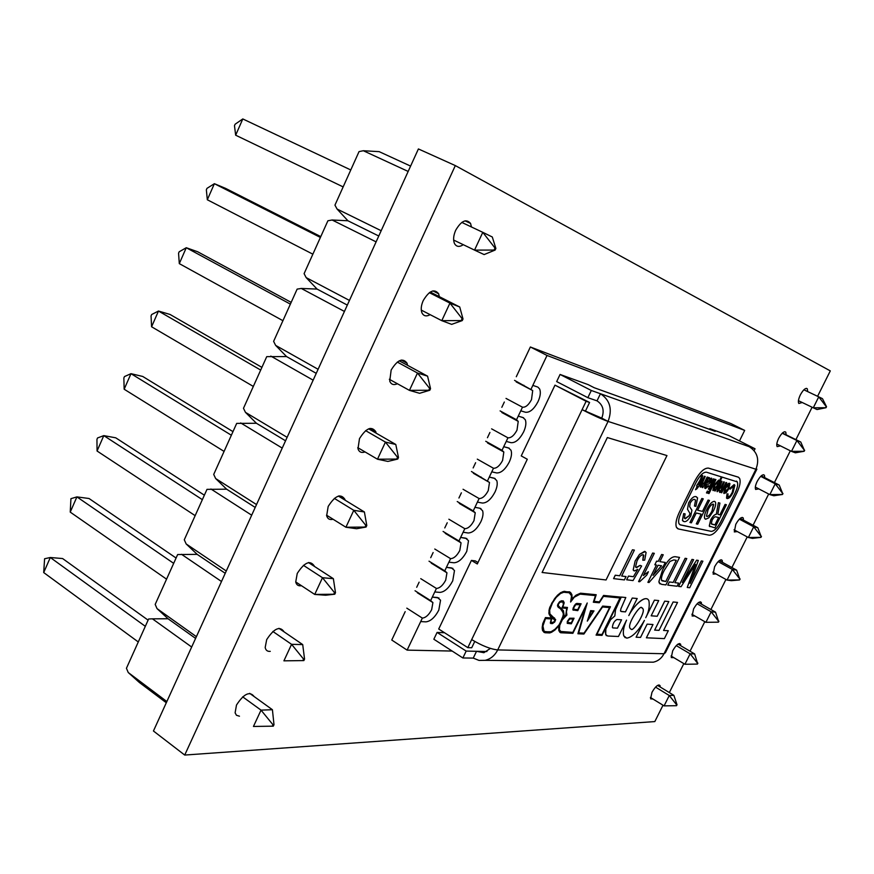<?xml version="1.0" encoding="UTF-8"?>
<svg xmlns="http://www.w3.org/2000/svg" width="874" height="874" viewBox="0 0 874 874"><rect width="100%" height="100%" fill="white"/><g stroke="black" fill="none" stroke-linecap="round" stroke-linejoin="round"><path stroke-width="1.31" d="M301.464 585.711C298.384 586.246 296.472 585.001 295.729 581.975L297.247 573.431C304.513 562.244 310.215 559.808 314.378 566.144L314.432 566.418M333.06 519.243C329.716 520.096 327.586 518.927 326.658 515.747L328.176 506.45C335.146 495.536 340.729 493.187 344.935 499.382L345.099 500.179M239.465 716.199L236.45 715.271L235.106 712.834L236.493 705.034C243.901 693.683 249.8 690.864 254.181 696.589M270.263 651.359C267.455 651.622 265.762 650.332 265.183 647.492L266.69 639.626C274.119 628.264 279.931 625.686 284.126 631.891M430.161 314.673C426.283 316.77 423.519 316.115 421.88 312.684C420.7 309.352 421.148 305.321 423.224 300.59C429.189 290.681 434.323 288.409 438.639 293.784L439.316 296.647M463.286 244.698C459.32 247.287 456.381 246.883 454.469 243.496C453.016 239.935 453.42 235.532 455.682 230.277C461.275 220.761 466.235 218.478 470.562 223.427L471.468 226.989M365.048 451.924C361.475 453.147 359.127 452.109 357.99 448.799L359.476 438.661C366.13 428.052 371.581 425.747 375.831 431.745L376.126 433.143M397.419 383.752C393.671 385.39 391.104 384.505 389.728 381.108L391.159 370.041C397.473 359.771 402.772 357.499 407.066 363.223L407.535 365.299M694.841 615.952L692.132 616.006L693.574 608.938C696.895 603.169 699.473 600.995 701.309 602.415L701.56 604.207M716.003 573.923L713.14 574.12L714.604 566.767C717.838 561.119 720.362 558.978 722.197 560.354L722.459 562.343M652.987 699.047L650.584 698.839L651.982 692.317C655.467 686.33 658.144 684.091 660.012 685.577L660.209 687.019M673.832 657.663L671.276 657.576L672.696 650.791C676.105 644.903 678.727 642.696 680.584 644.16L680.802 645.766M780.449 445.871L777.139 446.625C776.331 444.997 776.844 442.233 778.668 438.333C781.651 433.023 784.022 430.98 785.792 432.182L786.141 434.815M802.256 402.51L798.803 403.482C797.929 401.822 798.454 398.948 800.355 394.862C803.25 389.673 805.566 387.652 807.314 388.799L807.696 391.607M737.317 531.578L734.313 531.938L735.799 524.291C738.945 518.741 741.425 516.632 743.228 517.965L743.523 520.15M758.807 488.883L755.639 489.44C754.896 487.856 755.398 485.201 757.157 481.476C760.216 476.046 762.641 473.97 764.433 475.238L764.75 477.641M153.442 731.003L418.406 148.941L455.321 165.59L184.72 755.06L153.442 731.003M817.594 396.293L830.3 370.893L455.321 165.59M184.72 755.06L654.823 721.574L663.005 705.22M669.331 692.579L683.829 663.617M690.034 651.206L704.805 621.698M710.89 609.528L725.944 579.451M731.899 567.532L747.237 536.898M753.071 525.23L768.694 494.007M774.408 482.59L790.325 450.787M795.908 439.633L812.11 407.24M410.594 166.093L379.163 151.65L363.333 150.732L359.039 151.606L334.95 205.128L337.069 209.039L347.928 220.772L378.77 236.013L347.928 220.772L332.12 219.997L327.903 220.772L304.097 273.649L306.162 277.615L317.065 289.076L347.317 305.092L317.065 289.076L301.29 288.453L297.138 289.119L273.617 341.363L275.638 345.383L286.563 356.57L316.246 373.351L286.563 356.57L266.734 356.647L243.485 408.289L245.463 412.353L256.421 423.267L285.547 440.791L256.421 423.267L236.69 423.387L213.715 474.429L215.649 478.537L226.617 489.189L255.208 507.433L226.617 489.189L206.996 489.353L184.283 539.793L186.173 543.956L197.174 554.356L225.23 573.3L197.174 554.356L177.641 554.553L155.19 604.415L157.036 608.621L168.07 618.759L195.59 638.402L168.07 618.759L152.437 618.836L191.668 647.022M152.437 618.836L148.624 618.989L126.435 668.282L128.249 672.532L166.847 701.538M166.3 702.74L139.294 682.43L128.249 672.532M148.11 620.158L62.611 558.552L50.31 557.503L44.596 558.748L43.7 572.557L138.289 641.964M145.324 626.33L50.31 557.503L43.7 572.557M242.666 696.829L261.031 710.136L272.415 709.721L249.68 693.344M272.415 709.721L273.999 724.677L273.3 726.163L253.449 726.458L261.031 710.136L272.961 724.732L272.273 726.207M273.999 724.677L272.961 724.732M181.519 554.302L221.493 581.494M196.388 636.654L157.036 608.621M176.078 558.016L89.039 498.508L76.912 496.891L70.936 498.672L70.237 512.109L166.563 579.167M173.675 563.348L76.912 496.891L70.237 512.109M283.908 660.842L303.857 660.58L283.908 660.842L291.577 644.324L272.852 631.465M302.71 644.586L304.556 659.083L303.551 659.072L291.577 644.324L302.71 644.586L278.937 628.33M304.556 659.083L303.857 660.58M303.551 659.072L302.852 660.569M210.929 489.003L251.679 515.19M226.279 570.995L186.173 543.956M204.363 495.187L115.739 437.819L103.798 435.623L97.56 437.95L96.948 439.338L97.058 451.006L195.153 515.649M202.353 499.655L103.798 435.623L97.058 451.006M303.409 565.325L322.484 577.725L314.727 594.44L325.663 595.227L334.786 594.211L314.727 594.44L295.718 581.92M333.365 578.675L335.485 592.692L334.502 592.627L322.484 577.725L333.365 578.675L308.5 562.572M335.485 592.692L334.786 594.211M334.502 592.627L333.792 594.134M240.7 422.94L282.226 448.089M256.519 504.56L215.649 478.537M232.976 431.636L142.735 376.465L130.991 373.679L124.469 376.574L123.857 377.972L124.163 389.225L224.072 451.41M231.359 435.23L130.991 373.679L124.163 389.225M334.327 498.388L353.773 510.318L345.918 527.24L356.603 528.726L366.075 527.044L345.918 527.24L326.548 515.19M364.392 511.967L366.785 525.514L365.824 525.372L353.773 510.318L364.392 511.967L338.391 496.071M366.785 525.514L366.075 527.044M365.824 525.372L365.113 526.913M270.809 356.089L313.143 380.168M287.12 437.328L245.463 412.353M261.905 367.364L170.037 314.454L158.478 311.046L151.672 314.52L151.049 315.94L151.584 326.767L253.329 386.428M260.692 370.063L158.478 311.046L151.584 326.767M365.616 430.642L385.434 442.091L377.481 459.221L387.903 461.417L397.746 459.058L377.481 459.221L357.75 447.652M395.791 444.473L398.478 457.506L397.539 457.299L385.434 442.091L395.791 444.473L368.631 428.828M398.478 457.506L397.746 459.058M397.539 457.299L396.818 458.861M301.29 288.453L344.432 311.439M318.092 369.287L275.638 345.383M291.173 302.36L197.622 251.745L186.271 247.724L179.181 251.788L178.558 253.22L179.301 263.62L282.925 320.692M290.376 304.13L186.271 247.724L179.301 263.62M397.288 362.076L417.488 373.023L409.436 390.372L419.586 393.3L429.811 390.241L409.436 390.372L389.323 379.283M427.572 376.148L430.543 388.679L429.637 388.406L417.488 373.023L427.572 376.148L399.243 360.82M430.543 388.679L429.811 390.241M429.637 388.406L428.894 389.979M332.12 219.997L376.104 241.869M349.447 300.427L306.162 277.615M320.78 236.603L225.525 188.347L214.381 183.693L206.985 188.358L206.351 189.811L207.324 199.764L312.859 254.181M320.397 237.444L214.381 183.693L207.324 199.764M429.342 292.67L449.935 303.114L441.785 320.671L451.661 324.363L462.27 320.583L441.785 320.671L421.279 310.095M459.735 306.993L463.012 318.999L462.127 318.66L449.935 303.114L459.735 306.993L430.237 292.047M463.012 318.999L462.27 320.583M462.127 318.66L461.385 320.245M363.333 150.732L408.158 171.435M381.173 230.714L337.069 209.039M350.78 169.96L242.797 118.94L235.106 124.228L234.472 125.692L235.663 135.197L343.154 186.905M461.789 222.411L482.787 232.331L474.538 250.106L484.12 254.574L495.121 250.062L474.538 250.106L453.639 240.055M235.663 135.197L242.797 118.94M495.121 250.062L495.875 248.456L492.291 236.985L482.787 232.331L495.012 248.041L494.269 249.658M495.875 248.456L495.012 248.041M650.376 697.441L664.087 705.875L676.542 705.689L677.011 704.75L676.126 705.711M655.544 687.117L669.276 695.507L673.865 695.343L657.565 685.402M676.596 704.772L669.276 695.507L664.087 705.875M673.865 695.343L677.011 704.75M676.247 645.602L690.143 653.807L684.91 664.262L697.408 664.087L684.91 664.262L671.057 656.003M694.622 653.916L697.485 663.137L690.143 653.807L694.622 653.916L677.984 644.105M697.889 663.137L697.408 664.087M697.485 663.137L697.004 664.087M697.124 603.77L711.174 611.789L705.908 622.321L718.439 622.168L705.908 622.321L691.88 614.258M715.533 612.171L718.526 621.185L711.174 611.789L715.533 612.171L698.566 602.503M718.92 621.217L718.439 622.168M718.526 621.185L718.046 622.135M718.144 561.621L732.368 569.455L727.048 580.074L731.309 580.664L739.623 579.932L727.048 580.074L712.867 572.186M736.596 570.121L739.732 578.916L732.368 569.455L736.596 570.121L719.291 560.595M740.114 578.97L739.623 579.932M739.732 578.916L739.24 579.877M739.338 519.156L753.716 526.803L748.363 537.499L752.503 538.373L760.981 537.368L748.363 537.499L734.018 529.797M757.824 527.743L761.09 536.319L753.716 526.803L757.824 527.743L740.18 518.38M761.462 536.396L760.981 537.368M761.09 536.319L760.609 537.292M760.686 476.363L775.227 483.814L769.83 494.597L773.851 495.755L782.492 494.476L769.83 494.597L755.333 487.091M779.204 485.048L782.623 493.395L775.227 483.814L779.204 485.048L761.232 475.849M782.984 493.504L782.492 494.476M782.623 493.395L782.132 494.378M782.197 433.242L796.913 440.507L791.473 451.366L795.351 452.808L804.167 451.268L791.473 451.366L776.8 444.047M800.759 442.026L804.32 450.143L796.913 440.507L800.759 442.026L782.449 432.991M804.67 450.274L804.167 451.268M804.32 450.143L803.829 451.126M803.872 389.793L818.752 396.851L813.279 407.797L817.026 409.545L826.017 407.71L813.279 407.797L798.432 400.685M826.017 407.71L826.52 406.716L822.478 398.675L818.752 396.851L826.181 406.563L825.679 407.557M642.281 607.943L642.893 608.719C645.82 612.565 632.503 632.743 631.17 629.105C632.525 632.754 645.842 612.576 642.914 608.73L641.735 607.78C640.511 604.01 627.095 624.091 629.957 628.122L630.58 628.93M626.352 620.518C623.577 627.029 622.703 632.131 623.741 635.813L626.724 638.151C632.273 637.277 638.173 631.367 644.411 620.409L636.097 637.212L644.083 620.999M701.035 477.018L701.702 475.445L702.729 475.751L701.778 478.854L698.621 486.49L696.829 488.883L695.529 489.713L697.321 486.141L696.611 485.944L701.035 478.559L701.702 475.445L702.488 475.522M695.529 489.713L697.299 486.141M696.622 485.955L697.441 484.305L698.129 484.491L701.407 477.073M701.549 485.616L704.4 482.601L707.142 477.04L707.896 477.259L702.794 487.626L702.041 487.419L702.707 486.042M700.456 487.179L700.478 484.349L704.433 476.264L705.187 476.483L701.385 485.452L704.4 482.601M709.098 479.018L711.491 478.122M706.192 486.884L708.202 485.605L708.88 485.999L705.427 488.544L704.695 488.009L704.925 485.835L708.727 477.499L709.491 477.728L709.087 479.061L711.818 478.46L711.261 481.356L708.836 483.999L706.563 484.338L705.952 486.632L708.202 485.605M705.1 488.413L704.903 485.824L708.738 477.51L709.491 477.728M708.344 489.123L713.424 478.865L714.145 479.061L709.087 489.331L708.344 489.123L713.403 478.854L714.156 479.072M706.476 492.903L707.361 491.101L708.082 491.297L707.219 493.1L706.476 492.903L707.339 491.101L708.104 491.308M715.172 479.356L715.926 479.586L709 493.57L708.257 493.373L715.172 479.356L715.926 479.586M718.941 481.836L721.4 476.865L722.121 477.084L715.249 491.002L714.528 490.806L715.325 489.189L712.845 490.314L714.156 484.994L718.69 480.187M714.528 490.806L715.26 489.265M713.129 490.598L714.145 484.983L718.57 480.132L718.931 481.913L721.421 476.876L722.121 477.084M720.668 490.849L723.443 487.616L725.988 482.481L726.72 482.688L721.727 492.75L721.017 492.554L721.738 491.068M719.608 492.357L719.564 490.292M717.259 491.723L717.838 488.053L721.269 481.115L722.011 481.334L718.395 490.238L720.777 487.572L723.639 481.803L724.371 482.022L720.733 490.871M724.076 493.559L724.928 488.074C726.491 484.862 727.987 483.256 729.408 483.267L729.593 483.344M727.834 496.956L727.976 497.011C729.353 496.913 730.795 495.307 732.303 492.182L733.81 486.578L733.384 486.206L730.161 489.189L729.604 488.522L734.357 484.72M726.939 498.486L727.015 494.05L727.987 493.843L727.976 497.011C729.364 496.924 730.806 495.318 732.314 492.193L733.505 486.261M684.855 518.61L689.269 515.649L689.957 513.431L687.499 509.247L688.614 502.921C691.345 498.202 693.781 496.104 695.923 496.629L696.6 496.891M683.315 521.33L682.43 520.369L683.676 513.573L685.14 513.912L684.353 518.074L685.314 518.785L689.28 515.66L689.968 513.442L687.499 509.247L688.614 502.921C691.367 498.213 693.803 496.104 695.944 496.64L697.583 497.907L695.912 506.385L694.459 506.035L695.54 500.223L694.972 499.6M694.48 506.046L695.551 500.234L694.622 499.458C693.344 499.054 691.858 500.278 690.176 503.118L689.652 506.669L691.902 510.197L690.842 515.758C688.286 520.172 686.014 522.106 684.003 521.581L682.452 520.38L683.654 513.573L685.14 513.912M696.316 523.887L701.145 514.13L696.261 513.005L691.4 522.827L689.947 522.51L701.833 498.486L703.242 498.846L697.627 510.241L702.488 511.377L708.082 500.07L709.47 500.431L697.725 524.192L696.294 523.876L701.123 514.13M705.242 519.058L704.663 518.413C704.073 516.468 704.75 513.573 706.695 509.75C709.393 504.211 711.993 501.414 714.495 501.359L714.877 501.512M718.089 514.338L719.914 514.819L725.103 504.407L726.403 504.735L714.921 527.885L709.284 526.05L710.682 519.997C712.649 516.305 714.539 514.404 716.319 514.305L718.373 502.692L719.914 503.085L717.86 514.076L718.57 514.502L719.925 514.83L725.092 504.396L726.403 504.735M709.906 526.683L709.262 526.039L710.66 519.986C712.671 516.305 714.561 514.415 716.341 514.316L718.384 502.703L719.914 503.085M736.509 481.093L737.252 481.869C738.202 484.196 737.492 487.856 735.143 492.838L720.788 521.712C717.346 528.049 714.156 531.261 711.185 531.348L679.885 524.739M613.603 578.621L615.274 575.223L619.721 575.78L632.47 549.801L634.382 550.107L621.665 576.021L626.035 576.567L624.397 579.921L613.581 578.61L615.252 575.212L619.699 575.769L632.448 549.79L634.382 550.107M633.869 570.744L633.191 569.924L635.136 560.999L639.517 554.345L645.296 551.592M636.032 567.488L640.107 565.391L641.603 566.002L633.027 580.565L626.647 579.779L628.493 576.086L633.442 576.709L637.791 569.335L634.469 570.941L633.202 569.935L635.158 561.01L639.528 554.356L644.619 551.363L646.094 552.499L644.695 560.136L642.816 560.245L643.373 554.837M626.647 579.779L628.472 576.075L633.421 576.698L637.736 569.378M638.577 581.603L652.638 553.056L654.309 553.329L643.362 575.54L648.388 571.738L646.76 575.103L639.67 581.745L638.577 581.603M643.384 575.485L648.388 571.738M654.823 564.779L656.592 561.141L658.231 561.392L661.629 554.52L663.235 554.772L659.848 561.643L665.256 562.452L663.508 566.046L649.032 582.488L647.885 582.346L656.45 565.019L654.823 564.779L656.614 561.152L658.209 561.392L661.607 554.509L663.235 554.772M647.885 582.346L656.429 565.008M675.198 556.705L679.524 557.404L665.912 584.892L661.738 584.389L659.182 582.958L658.92 581.527L662.601 569.903C667.004 560.988 671.21 556.585 675.198 556.705L679.524 557.404M660.023 583.93L658.93 581.538L662.612 569.914C667.026 560.999 671.221 556.596 675.22 556.716M685.118 558.311L686.778 558.573L674.859 582.652L678.639 583.122L677.099 586.236L667.78 585.121L669.32 581.953L673.166 582.434L685.118 558.311L686.789 558.584M690.165 583.308L701.298 560.922L702.893 561.184L689.684 587.743L687.248 587.448L695.42 564.462M687.27 587.459L695.475 564.375L681.054 586.705L678.585 586.41L691.979 559.415L693.606 559.677L682.299 582.477L696.644 560.168L698.315 560.442L690.11 583.461L701.298 560.922M682.386 582.313L696.644 560.168M677.678 528.704L676.454 527.317C675.231 523.996 676.192 519.003 679.317 512.328C676.214 519.003 675.252 524.007 676.465 527.328L678.41 528.967L709.295 535.216C713.337 535.074 717.685 530.693 722.361 522.073L736.684 493.275C739.907 486.468 740.857 481.476 739.568 478.297L738.169 477.095L708.464 468.114C704.16 467.874 699.506 472.375 694.491 481.618L694.469 481.607C699.484 472.375 704.149 467.874 708.443 468.103L738.53 477.237M694.469 481.607L679.317 512.328L694.491 481.618M596.079 635.103L609.604 607.572L602.525 606.993L583.898 634.043L577.911 633.759L585.405 607.714L572.874 633.311L560.616 632.754L558.792 630.471L559.207 625.445L554.935 630.034L551.669 632.219L549.713 632.94L544.961 632.732L542.514 630.449L542.175 627.871L542.765 623.632L545.452 617.59L552.149 618.005L550.97 621.163L551.603 622.714L553.734 622.343L554.946 620.234L550.522 616.574L548.861 613.329L549.309 608.938L551.942 602.885L557.536 595.194L560.715 592.627L564.156 591.305L570.591 592.506L571.869 594.571L572.142 598.766L575.988 595.205L580.511 593.206L596.199 594.724L594.091 601.388L599.4 601.847L603.573 595.434L620.846 597.117L602.022 635.376L596.079 635.103L609.582 607.572M577.911 633.759L585.351 607.823M625.216 637.714L623.763 635.824C622.714 632.022 623.643 626.789 626.549 620.125L618.475 636.49L607.659 636.01L605.66 634.6L605.868 628.963L610.587 619.71L614.815 615.941L615.536 609.746L621.239 597.073L625.795 597.521L620.89 608.828L620.518 610.959L621.534 611.571L625.445 611.876L632.263 598.045L637.179 598.526L628.799 615.558C632.186 607.736 645.93 593.107 648.923 600.864C649.819 606.25 648.748 611.866 645.744 617.71L654.418 600.176L646.017 617.11M647.47 599.083C642.543 596.243 632.252 608.501 629.007 615.143M658.69 600.58L654.397 600.165L658.69 600.58M636.097 637.212L640.544 637.408L647.121 624.145L652.998 624.517L646.389 637.801L664.382 638.61L668.304 630.711L663.584 630.449L677.525 602.415L673.111 601.978L659.029 630.34L654.659 630.099L668.818 601.574L664.688 601.159L657.204 616.257L651.174 615.809L658.712 600.591M607.343 437.546L542.098 572.47L607.343 437.546L666.96 455.572L607.364 437.557M587.306 621.119L590.649 610.631L593.992 610.904L587.317 621.13L590.649 610.631L593.992 610.904M569.214 592.78L570.842 594.145L571.498 596.429L570.591 602.022L574.284 597.215L580.128 594.134L595.467 595.598L593.326 602.241L599.291 602.765L603.475 596.363L620.005 597.947L602.011 634.48L596.931 634.251L610.434 606.731L602.645 606.086L584.007 633.137L578.664 632.885L587.219 602.994L572.841 632.394L561.097 631.836L559.436 629.728L559.742 625.303L562.31 619.819L566.909 615.056L566.428 611.756L567.466 607.452L562.823 607.08L564.178 602.809L563.348 600.951L560.103 601.356L557.437 605.78L562.233 610.686L563.38 614.007L562.517 618.027L558.999 624.954L554.957 629.291L551.013 631.76L545.431 631.793L543.967 630.93L542.929 626.003L545.496 618.563L551.265 618.923L550.325 623.075L552.401 623.632L554.717 621.993L555.656 619.622L552.608 617.044M551.243 618.923L550.325 623.075M574.054 618.235L569.619 618.246L567.335 621.392L567.237 623.359L571.334 623.807L574.054 618.235L569.619 618.246L567.335 621.392L567.259 623.37M572.983 609.965L577.758 610.642L581.112 603.792L576.796 603.421L575.42 604.196L573.169 607.954L573.235 610.194M477.991 562.517L475.281 560.889L471.414 560.42L438.715 629.018L467.819 647.645L471.731 647.743L474.746 641.45M490.412 648.421L483.879 652.703L476.527 651.305L466.17 651.086L462.87 657.969L433.843 639.233L437.087 632.426L444.505 632.721M754.12 450.645L755.049 448.777L728.73 435.514L709.885 428.686L715.216 431.385L594.2 387.717L588.158 384.626L560.07 374.454L556.672 381.588L587.852 397.681L591.305 390.481L600.449 393.737L597.018 400.849C603.005 404.837 604.59 410.594 601.76 418.133L608.064 421.421L497.71 649.917C494.837 655.544 490.653 659.018 485.146 660.34L479.018 660.416L473.249 658.1L476.527 651.305L486.938 651.523M587.852 397.681L597.018 400.849M647.459 662.121L653.348 662.186C658.056 661.126 661.607 658.308 664.011 653.741L755.912 469.251C759.659 459.516 757.419 451.989 749.204 446.69L600.449 393.737C610.063 400.095 612.598 409.327 608.064 421.421C601.541 419.105 592.889 415.194 582.095 409.666L601.76 418.133M462.87 657.969L473.249 658.1M755.049 448.777L749.204 446.69M466.17 651.086L437.087 632.426M560.07 374.454L591.305 390.481M709.885 428.686L709.557 429.342M608.064 421.421L755.912 469.251L756.873 469.185L756.185 468.672M756.72 469.48L665.453 652.659L664.011 653.741L497.71 649.917C490.587 649.164 481.913 645.722 471.687 639.604L467.819 647.645M585.58 410.813L589.589 402.466L586.115 401.286L471.687 639.604M589.589 402.466L554.979 385.15L521.243 455.911L527.295 459.254L477.302 563.97L471.414 560.42M586.115 401.286L554.979 385.15M646.399 637.812L652.998 624.517M668.304 630.711L663.584 630.449M677.525 602.415L673.111 601.978M673.133 601.989L659.029 630.34M659.051 630.351L654.659 630.099M668.818 601.574L664.688 601.159M664.71 601.17L657.204 616.257M657.226 616.268L651.174 615.809M620.89 611.363L625.467 611.887L632.263 598.045L637.201 598.537M606.327 635.682L605.354 632.536L605.879 628.974L610.587 619.71L614.826 615.952L615.547 609.757L621.239 597.073M621.261 597.084L625.795 597.521M612.74 627.882L612.39 627.412C612.772 623.588 614.302 620.955 616.957 619.513L621.556 619.819L617.437 628.177L612.805 627.903M621.534 619.819L617.426 628.166L612.816 627.914M587.241 603.016L572.863 632.405L560.463 631.454M567.466 607.452L562.812 607.091M563.359 600.962L561.414 600.788M561.436 600.799L559.371 601.957M559.393 601.967L557.699 604.524L557.852 606.764M557.874 606.774L558.508 607.463M558.519 607.474L560.452 608.708M560.474 608.719L563.085 612.554M563.107 612.565L563.38 614.007M563.402 614.018L563.369 615.307M563.391 615.318L559.655 623.883M559.677 623.894L558.999 624.954M559.021 624.965L557.852 626.407M557.863 626.418L556.749 627.587M556.771 627.598L555.908 628.373M555.919 628.384L554.957 629.291M554.979 629.302L551.898 631.345M551.92 631.356L551.013 631.76M551.035 631.771L550.096 632.011M550.117 632.022L544.622 631.52M550.347 623.086L551.09 623.643M554.629 618.115L553.537 617.481M553.559 617.492L549.888 613.876L549.659 610.085L552.401 603.027L556.203 597.379L560.562 593.49L563.774 592.255L569.225 592.78L571.225 595.325M571.235 595.336L571.498 596.429M571.52 596.439L571.498 599.203M570.613 602.033L571.509 599.214M593.348 602.252L595.467 595.598M620.005 597.947L602.033 634.491L596.931 634.262M610.456 606.742L602.645 606.086M602.667 606.097L584.007 633.137M584.029 633.147L578.664 632.896M563.107 617.82L565.871 614.99L566.713 608.348L561.927 607.976L563.413 604.458L562.812 601.88L559.939 602.219L558.3 604.371L558.475 605.933L563.413 610.653L564.036 614.826L563.085 617.885L565.849 614.979L566.691 608.348M563.369 602.656L562.823 601.88M563.413 604.458L563.348 602.645M562.408 606.906L563.391 604.447M561.927 607.976L562.386 606.895M594.091 601.388L599.411 601.858L603.573 595.434M603.595 595.445L620.846 597.117M572.142 598.766L576.01 595.216L580.511 593.206M580.533 593.217L596.21 594.735M552.084 617.951L549.254 614.673L548.981 610.555L549.801 607.277L554.542 598.745L557.536 595.194L562.616 591.731L569.728 591.862M551.603 622.714L554.389 621.643L554.968 620.256L554.072 619M544.076 632.415L542.536 630.46L542.273 626.527L545.452 617.59M545.463 617.601L552.171 618.027M559.895 632.328L558.792 630.471L558.704 627.117M558.726 627.128L559.174 625.5M592.965 611.745L588.705 618.279L590.835 611.582L592.965 611.745L588.726 618.202M567.827 622.517L571.323 622.878L573.158 619.109L569.903 618.901L567.936 621.174L568.111 622.681L571.301 622.867L573.136 619.109M581.112 603.792L576.796 603.421M576.818 603.431L575.868 603.847M575.89 603.858L574.294 605.638M574.316 605.649L572.874 609.233M573.759 609.309L577.736 609.691L580.194 604.655M573.989 609.418L577.747 609.702L580.216 604.655L575.737 604.666L573.726 607.834L573.967 609.407M572.896 609.254L573.005 609.976M666.96 455.572L606.053 579.965L542.12 572.481M735.154 492.849L720.799 521.723C717.368 528.06 714.167 531.272 711.207 531.359L680.398 524.935L679 523.745C678.093 521.297 678.803 517.637 681.097 512.732L696.217 482.098C699.888 475.336 703.297 472.036 706.443 472.189L737.274 481.88C738.213 484.207 737.514 487.867 735.154 492.849L735.143 492.838M701.319 560.933L702.893 561.184M696.665 560.179L698.337 560.452M678.595 586.421L691.979 559.415L693.617 559.688M667.78 585.121L669.32 581.953L673.166 582.434M673.177 582.445L685.14 558.322M674.859 582.652L678.639 583.122M676.258 560.321L673.767 559.928L669.932 561.447L664.327 570.219C662.099 574.404 661.148 577.758 661.476 580.249L665.769 581.516L676.258 560.321L665.769 581.516M661.989 580.828L665.748 581.505M659.848 561.643L665.256 562.452M661.542 565.762L658.067 565.249L653.064 575.376L661.542 565.762M653.096 575.311L661.509 565.751M638.599 581.614L652.638 553.056L654.309 553.329M641.625 566.013L640.107 565.391M642.838 560.256L643.81 555.34L642.969 554.706C640.981 554.881 638.981 556.989 636.982 561.042L635.54 566.92L636.567 567.663M636.578 567.674L640.118 565.402M621.665 576.021L626.035 576.567M718.603 517.506L716.057 516.916C714.965 516.37 713.643 517.474 712.07 520.238L711.316 523.766L714.91 524.924L718.603 517.506L714.91 524.924M711.731 524.182L714.888 524.913M714.517 501.37L715.456 502.124C716.068 504.134 715.358 507.117 713.315 511.072L708.781 517.823L705.668 519.222L704.684 518.424C704.094 516.468 704.772 513.584 706.705 509.761C709.404 504.222 712.015 501.425 714.517 501.37L714.495 501.359M712.07 510.787L713.687 504.527L713.162 504.101C711.48 504.342 709.764 506.275 708.038 509.924L706.476 516.064L707.011 516.501C708.672 516.272 710.365 514.371 712.07 510.787L713.359 504.178M706.782 516.414L706.99 516.49C708.661 516.261 710.344 514.36 712.059 510.777M697.627 510.241L702.51 511.388L708.082 500.07L709.491 500.441M703.264 498.857L701.833 498.486M689.968 522.521L701.855 498.497M730.161 489.189L729.604 488.522L734.073 484.611M734.094 484.622L734.87 485.234L733.078 492.39C730.981 496.53 729.014 498.595 727.179 498.573L726.534 498.071L727.015 494.05M727.037 494.05L728.009 493.854M729.429 483.267L729.932 483.683L728.687 488.97L726.054 492.881L723.759 493.209L724.939 488.085C726.513 484.873 728.009 483.267 729.429 483.267L729.408 483.267M727.976 488.784L728.643 484.852L725.693 488.205L724.775 491.822L727.976 488.784L728.73 484.895M724.95 492.018L727.955 488.774M720.755 490.882L723.464 487.616L725.988 482.481M726.01 482.492L726.72 482.688M718.395 490.238L720.799 487.583L723.639 481.803M723.661 481.814L724.371 482.022M721.017 492.554L721.793 490.991L719.761 492.423L719.597 490.248L717.008 491.461L717.838 488.053L721.269 481.115L722.011 481.334M714.156 489.079L717.062 485.627L718.067 481.978L714.899 485.179L714.156 489.079L717.084 485.638L717.882 481.793M708.257 493.373L715.183 479.367M707.372 482.699L710.464 481.246L710.682 479.881L708.453 480.776L707.372 482.699M707.383 482.677L710.453 481.235L710.475 479.673M704.422 482.612L707.142 477.04M707.164 477.051L707.918 477.27M702.041 487.419L702.762 485.977L700.172 486.851L700.5 484.36L704.433 476.264L705.209 476.494M506.013 398.413L522.488 407.197L520.773 410.824L525.503 412.255C529.841 412.692 534.003 409.174 537.991 401.701C540.361 396.457 540.919 392.24 539.673 389.039L537.98 387.171M491.614 428.861L507.947 437.808L506.243 441.414L511.039 442.681C515.431 442.976 519.615 439.404 523.592 431.964C525.875 426.916 526.443 422.841 525.296 419.728L522.991 417.532L518.249 416.133L523.602 417.783M477.291 459.145L493.493 468.267L491.767 471.84L496.651 472.943C501.097 473.107 505.303 469.469 509.269 462.051C511.476 457.2 512.055 453.267 510.995 450.23L508.537 447.936L503.73 446.701L502.026 450.307L485.736 441.272M506.243 441.414L503.708 446.69L509.313 448.242M463.045 489.265L479.116 498.551L477.401 502.113L482.35 503.042C486.851 503.063 491.079 499.382 495.023 491.986C497.153 487.321 497.732 483.519 496.76 480.569L494.171 478.165L489.298 477.106L495.099 478.515M480.962 508.635L479.859 508.231L482.601 510.733C483.497 513.595 482.907 517.266 480.853 521.767C476.92 529.131 472.67 532.867 468.114 532.987L463.122 532.233L460.631 537.412L466.891 538.581M443.085 531.447L458.97 540.973L460.653 537.434L465.656 538.155L468.508 540.722L466.76 551.385C462.838 558.726 458.566 562.517 453.967 562.769L448.886 562.168L446.428 567.335L452.907 568.362M429.025 561.184L444.779 570.875L446.428 567.335L451.519 567.903L454.491 570.547L452.732 580.839C448.821 588.158 444.538 592.004 439.884 592.386L434.76 591.96L432.302 597.095L437.437 597.488L440.551 600.198L438.792 610.15C434.891 617.437 430.587 621.338 425.878 621.851L420.689 621.589L407.12 650.125L391.76 640.03L405.186 611.636M438.988 597.991L432.313 597.106L430.653 600.613L415.041 590.758M430.653 600.613L432.914 602.59L431.658 609.691C428.85 614.946 425.747 617.743 422.35 618.104L406.803 608.151M444.779 570.875L446.953 572.809L445.696 580.161C442.878 585.427 439.786 588.191 436.432 588.453L420.755 578.664M458.97 540.973L461.057 542.863L459.8 550.478C456.982 555.755 453.901 558.486 450.58 558.65L434.771 549.025M477.401 502.113L473.249 510.908L475.238 512.743L473.992 520.631C471.152 525.929 468.093 528.617 464.804 528.683L448.875 519.222M479.116 498.551C482.361 498.584 485.409 495.94 488.249 490.62L489.495 482.459L471.447 471.49M493.493 468.267C496.705 468.398 499.731 465.787 502.594 460.456L503.828 452L502.026 450.307M507.947 437.808C511.126 438.049 514.141 435.481 517.004 430.117L518.227 421.366L516.523 419.749L500.103 410.9M522.488 407.197C525.624 407.524 528.617 405.012 531.501 399.626L532.703 390.558L514.557 380.354M520.773 410.824L516.523 419.749M491.767 471.84L487.594 480.689M474.921 507.335L479.859 508.231L474.921 507.335M452.153 651.054L407.12 650.125M531.108 389.039L532.834 385.39L537.488 386.964L532.823 385.379L547.026 355.456L744.681 430.412L739.48 440.933M523.821 385.904L523.887 385.248M744.681 430.412L731.003 423.584L530.365 346.989L516.283 376.749M419.127 582.171L416.701 587.284M433.133 552.543L430.707 557.688M452.732 537.226L452.601 537.783M447.226 522.761L444.779 527.929M466.847 507.171L466.716 507.761M461.385 492.816L458.926 498.016M480.897 477.554L481.006 476.942M475.62 462.717L473.151 467.94M495.132 447.182L495.241 446.538M489.932 432.455L487.452 437.71M509.444 416.636L509.531 415.98M504.331 402.029L501.829 407.306M473.249 510.908L457.233 501.545M463.122 532.233L464.804 528.683M450.58 558.65L448.908 562.179M434.76 591.96L436.432 588.453M420.689 621.589L422.35 618.104M547.026 355.456L530.365 346.989M314.378 566.144L308.773 562.517M344.935 499.382L339.178 495.864M438.639 293.784L432.925 290.889M470.562 223.427L465.055 220.838M375.831 431.745L369.997 428.391M407.066 363.223L401.242 360.066M701.309 602.415L700.238 601.804M722.197 560.354L721.126 559.764M660.012 685.577L658.92 684.921M680.584 644.16L679.502 643.515M785.792 432.182L784.808 431.701M807.314 388.799L806.363 388.34M743.228 517.965L742.19 517.408M764.433 475.238L763.417 474.724M653.348 662.186L485.146 660.34M532.703 390.558L516.173 381.894M518.227 421.366L501.84 412.528M503.828 452L487.572 442.987M489.495 482.459L473.38 473.282M475.238 512.743L459.265 503.402M461.057 542.863L445.216 533.348M446.953 572.809L431.243 563.14M432.914 602.59L417.335 592.758"/></g></svg>
